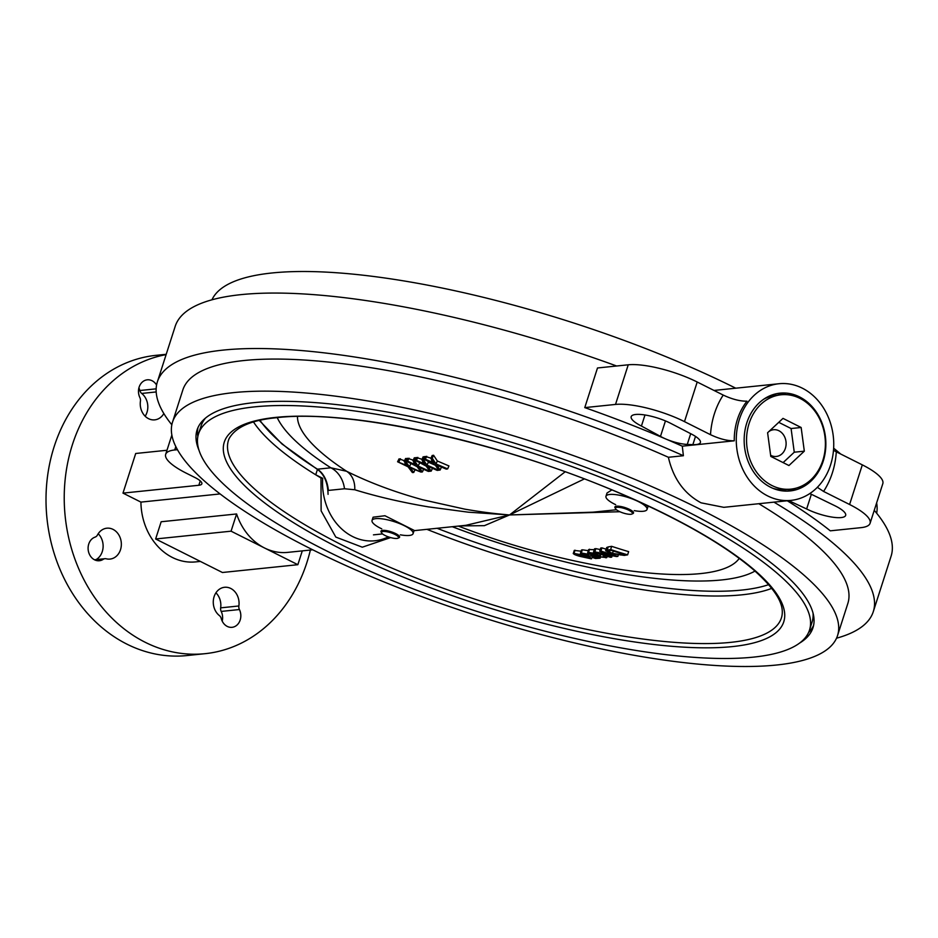 <?xml version="1.0" encoding="UTF-8"?>
<svg xmlns="http://www.w3.org/2000/svg" width="938" height="938" viewBox="0 0 938 938"><rect width="100%" height="100%" fill="white"/><g stroke="black" fill="none" stroke-linecap="round" stroke-linejoin="round"><path stroke-width="1.41" d="M628.835 514.247A8.934 2.333 -162.2 0 0 631.942 514.024A8.934 2.333 -162.2 0 0 629.175 510.413A8.934 2.333 -162.2 0 0 619.057 507.341A8.934 2.333 -162.2 0 0 615.574 508.771A8.934 2.333 -162.2 0 0 628.835 514.247M615.574 508.771L615.023 507.786A9.79 2.556 17.8 0 1 614.882 507.012A9.79 2.556 17.8 0 1 618.846 506.227A9.79 2.556 17.8 0 1 628.859 509.076A9.79 2.556 17.8 0 1 633.525 512.992A9.79 2.556 17.8 0 1 632.962 513.555L631.942 514.024M771.728 588.372A286.02 74.782 17.8 0 1 741.923 594.821A286.02 74.782 17.8 0 1 426.907 529.337M753.355 657.139A320.855 83.892 17.8 0 1 398.216 582.979A320.855 83.892 17.8 0 1 198.516 433.919A320.855 83.892 17.8 0 1 254.679 406.858A320.855 83.892 17.8 0 1 609.817 481.018A320.855 83.892 17.8 0 1 809.506 630.078A320.855 83.892 17.8 0 1 753.355 657.139M198.516 433.919L201.06 425.993A320.855 83.892 17.8 0 1 205.516 418.067M197.859 436.522A323.434 84.572 17.8 0 1 197.977 427.622M813.621 625.283A323.434 84.572 17.8 0 1 808.533 632.587M390.642 537.591L362.291 547.194L335.804 537.075L321.124 510.87L320.984 477.993A286.02 74.782 17.8 0 1 315.719 474.792L322.695 478.286A56.046 46.478 84.1 0 0 388.332 536.853M253.518 421.994A286.02 74.782 17.8 0 0 315.719 474.792L317.454 469.399M813.047 613.112A320.855 83.892 17.8 0 1 812.05 622.152L809.506 630.078M320.984 477.993L322.695 478.286M397.055 535.668A8.934 2.333 -162.2 0 0 386.726 531.729A8.934 2.333 -162.2 0 0 381.649 532.936A8.934 2.333 -162.2 0 0 382.997 534.261A8.934 2.333 -162.2 0 0 391.064 537.697A8.934 2.333 -162.2 0 0 398.017 538.201A8.934 2.333 -162.2 0 0 397.055 535.668M381.649 532.936L381.098 531.963A9.79 2.556 17.8 0 1 380.957 531.178A9.79 2.556 17.8 0 1 387.898 530.885A9.79 2.556 17.8 0 1 397.982 534.953A9.79 2.556 17.8 0 1 399.6 537.169A9.79 2.556 17.8 0 1 399.037 537.72L398.017 538.201M768.89 431.539A13.437 11.15 -95.9 0 1 781.975 433.004A13.437 11.15 -95.9 0 1 785.387 448.341A13.437 11.15 -95.9 0 1 770.626 455.27M749.11 423.46A47.428 39.326 -95.9 0 1 781.096 394.781A47.428 39.326 -95.9 0 1 822.825 460.452A47.428 39.326 -95.9 0 1 790.84 489.132A47.428 39.326 -95.9 0 1 749.11 423.46M781.096 394.781L776.301 395.273A47.428 39.326 -95.9 0 0 763.708 399.225A47.428 39.326 -95.9 0 1 776.301 395.273L774.378 395.473A47.428 39.326 -95.9 0 0 767.483 396.95M770.79 456.419L788.94 465.529L804.323 451.166L801.146 427.494L782.995 418.383L767.601 432.746L770.79 456.419M790.84 489.132L786.044 489.624A47.428 39.326 -95.9 0 1 772.924 488.335A47.428 39.326 -95.9 0 0 786.044 489.624L784.133 489.824A47.428 39.326 -95.9 0 1 777.074 489.788M783.113 462.61L794.263 452.21L791.086 428.537L778.751 422.346M791.086 428.537L801.146 427.494M794.263 452.21L804.323 451.166M581.091 551.216L574.279 550.407L573.247 553.608L573.997 553.408C572.966 553.948 574.865 554.909 579.672 556.304L591.386 558.86L592.781 556.633M575.029 550.207L573.997 553.408L585.804 555.636M591.386 558.86C592.394 558.356 590.494 557.43 585.675 556.058M582.31 549.809L581.454 550.078L580.423 553.279L581.29 553.01C579.778 553.35 580.728 554.053 584.151 555.144L593.402 556.363A795.014 592.757 90.2 0 0 597.166 557.676A785.681 388.086 116.7 0 1 593.59 557.899A794.721 659.015 84.1 0 0 595.571 558.497A785.305 387.898 -63.3 0 0 600.156 558.192A795.002 592.722 -89.8 0 1 592.324 555.46A786.818 476.856 119.7 0 1 590.893 555.472L590.94 556.117L585.23 555.038L583.049 553.584L588.091 554.522A787.803 305.096 -65.7 0 0 589.052 554.358L581.29 553.01L582.31 549.809L588.325 550.665M594.012 556.574L593.59 557.899M600.461 557.219L600.156 558.192M591.186 554.557L591.116 555.589M585.605 553.889L585.23 555.038M594.27 549.691L588.677 549.551M589.568 549.211L588.548 552.412L587.657 552.74L588.689 549.539M592.265 553.139L591.89 554.311L590.283 552.986L595.372 553.877A787.58 305.014 -65.7 0 0 596.357 553.69L588.548 552.412C586.954 552.752 587.68 553.42 590.729 554.417L598.831 556.773L606.804 557.582M604.811 555.589L604.576 556.316A786.173 466.186 119.3 0 1 603.157 556.375L604.166 557.348L600.121 556.703L599.265 555.671A786.56 445.972 -61.5 0 0 599.464 555.671A794.955 612.174 -91.3 0 1 597.623 555.026L591.89 554.311M605.971 557.864L604.576 556.316M603.544 555.19L603.157 556.375M600.871 554.358L600.121 556.703M598.608 555.882L599.265 555.671M599.98 554.077L599.464 555.671M598.116 553.479L597.623 555.026M597.623 553.314L597.025 555.179M596.58 552.986L596.357 553.69M599.71 551.227A794.861 659.144 84.1 0 0 613.194 555.495A793.9 765.302 -151.3 0 1 594.821 551.837A788.26 389.352 116.7 0 1 593.543 551.99A795.002 659.262 84.1 0 0 610.509 557.301A785.258 387.875 -63.3 0 0 611.705 557.172A794.99 659.25 -95.9 0 1 598.163 552.974A793.783 765.197 28.7 0 0 616.594 556.551A785.258 387.875 -63.3 0 0 617.884 556.375A794.814 659.097 -95.9 0 1 600.918 551.052A788.26 389.352 116.7 0 1 599.71 551.227L600.73 548.027A784.778 387.629 116.7 0 0 601.938 547.862L600.918 551.052M600.238 549.551A790.441 761.973 -151.3 0 1 595.853 548.636L594.821 551.837M595.853 548.636A784.778 387.629 116.7 0 1 594.563 548.789L593.543 551.99M612.162 555.73L611.705 557.172M618.248 555.249L617.884 556.375M606.124 549.222A791.367 656.237 -95.9 0 1 601.938 547.862M627.616 554.85L628.648 551.638A790.793 655.768 -95.9 0 1 611.67 546.338A784.778 387.629 116.7 0 1 608.211 546.913L606.663 547.534L605.643 550.735L611.283 553.549L624.298 555.413A785.258 387.875 -63.3 0 0 627.616 554.85A794.24 658.628 -95.9 0 1 610.65 549.539A788.26 389.352 116.7 0 1 607.179 550.114L605.643 550.735M608.211 546.913L607.179 550.114M611.67 546.338L610.65 549.539M649.108 506.426L647.912 506.684M619.854 511.726L509.533 514.962L484.383 525.667L460.101 525.901M465.869 525.315L509.533 514.962L468.285 512.183L428.385 506.872C401.37 502.287 376.83 496.577 354.763 489.753L344.492 488.768A25.865 21.457 84.1 0 0 330.856 467.804L346.591 471.263C369.291 482.566 394.558 492.04 422.405 499.696L464.967 509.182C480.244 511.749 490.75 513.332 509.533 514.962L592.992 512.171L616.465 509.744M400.327 534.812A21.562 5.64 -162.2 0 0 413.095 533.628L414.139 530.369L384.932 515.736L373.09 517.19L372.046 520.449A21.562 5.64 -162.2 0 0 380.582 528.282A21.562 5.64 -162.2 0 0 381.743 528.844M584.315 478.943L509.533 514.962L565.133 471.814M615.668 504.667A21.562 5.64 17.8 0 1 614.507 504.105A21.562 5.64 17.8 0 1 605.971 496.284A21.562 5.64 17.8 0 1 617.849 494.947A21.562 5.64 17.8 0 1 638.473 501.631A21.562 5.64 17.8 0 1 647.021 509.463L648.064 506.192L636.456 500.599M611.846 489.929L607.015 493.013L605.971 496.284M768.644 584.644A284.038 74.266 17.8 0 1 437.061 528.282M430.941 458.166L425.348 456.478L423.964 459.386L434.587 464.122L438.761 470.196L440.156 470.008L436.768 465.072L446.242 469.117L447.649 468.894L435.994 463.923L432.242 458.178L430.835 458.401L433.79 462.95L425.36 459.198L423.964 459.386M447.649 468.894L448.939 465.94L437.331 460.992L433.591 455.27L432.184 455.493L430.835 458.401M421.983 459.303L416.46 457.533L415.042 460.452L425.618 465.295L429.839 471.251L431.21 471.111L427.775 466.256L437.214 470.395L438.609 470.219L427.001 465.131L423.202 459.491L421.807 459.667L424.808 464.146L416.413 460.3L415.042 460.452M424.996 457.205L423.202 456.747L421.807 459.667M435.373 465.283L428.373 462.188L427.564 461.015M413.166 460.159L407.702 458.319L406.236 461.25L416.765 466.186L421.045 472.037L422.405 471.931L418.923 467.183L428.314 471.404L429.686 471.275L418.137 466.069L414.279 460.535L412.919 460.664L415.944 465.06L407.596 461.144L406.236 461.25M416.12 458.213L414.35 457.744L412.919 460.664M426.215 466.151L418.923 462.246M404.477 460.757L399.072 458.846L397.583 461.766L408.053 466.807L412.392 472.553L413.728 472.482L410.199 467.828L420.904 472.049L409.402 466.737L405.497 461.297L404.149 461.39L407.221 465.705L397.583 461.766M407.385 458.963L405.626 458.471L404.149 461.39M417.152 466.725L410.445 463.243M354.763 489.753A25.865 19.815 116.4 0 0 346.591 471.263A232.741 60.853 -162.2 0 1 297.475 416.495M259.99 420.341A281.447 73.586 -162.2 0 0 317.466 469.188C323.622 473.385 327.268 480.467 328.406 490.422L344.492 488.768M277.238 417.644A258.102 67.489 17.8 0 0 330.856 467.804L317.466 469.188A2.591 1.747 122.2 0 1 316.845 469C324.056 473.96 327.784 482.402 328.066 494.338M647.021 509.463A21.562 5.64 17.8 0 1 634.252 510.635M413.095 533.628A21.562 5.64 -162.2 0 0 404.559 525.808A21.562 5.64 -162.2 0 0 383.923 519.124A21.562 5.64 -162.2 0 0 372.046 520.449M609.243 550.747L608.844 551.99L609.301 550.735A787.932 389.188 -63.3 0 0 611.4 550.395A794.334 658.699 84.1 0 0 624.403 554.464A785.634 388.062 116.7 0 1 622.34 554.804L612.526 553.373L607.976 551.216M575.721 553.983L589.662 558.333L575.369 554.088M622.621 553.936L622.34 554.804M620.85 553.385L620.346 554.968M613.288 551.005L612.526 553.373M581.208 555.12L580.845 556.269M410.844 463.794L409.402 466.737M406.963 458.377L405.497 461.297M400.409 458.776L398.908 461.707M415.147 469.516L413.728 472.482M419.544 463.126L418.137 466.069M415.71 457.615L414.279 460.535M409.05 458.213L407.596 461.144M423.788 468.965L422.405 471.931M428.373 462.188L427.001 465.131M424.586 456.572L423.202 459.491M417.832 457.381L416.413 460.3M432.57 468.144L431.21 471.111M437.331 460.992L435.994 463.923M433.591 455.27L432.242 458.178M426.731 456.29L425.36 459.198M441.47 467.054L440.156 470.008M799.504 396.891A49.151 40.756 84.1 0 0 779.959 393.163A49.151 40.756 84.1 0 0 744.444 434.341A49.151 40.756 84.1 0 0 770.508 487.221A49.151 40.756 84.1 0 0 790.054 490.949A49.151 40.756 84.1 0 0 825.569 449.771A49.151 40.756 84.1 0 0 799.504 396.891M786.22 394.652A49.151 40.756 84.1 0 0 777.098 393.585M171.83 424.797A375.95 98.302 17.8 0 1 157.385 381.813L175.195 326.342A375.95 98.302 17.8 0 1 240.996 294.638A375.95 98.302 17.8 0 1 616.641 366.008M157.385 381.813A375.95 98.302 17.8 0 1 223.185 350.097A375.95 98.302 17.8 0 1 683.392 455.727L682.289 446.171A375.95 98.302 -162.2 0 0 665.863 439.019A375.95 98.302 -162.2 0 0 584.773 407.608L597.494 367.977L628.237 364.8L615.516 404.43L584.773 407.608M687.261 444.424L692.865 444.635A24.142 6.308 -162.2 0 0 696.172 444.553A24.142 6.308 -162.2 0 0 700.393 442.525A24.142 6.308 -162.2 0 0 691.47 434.083L670.881 423.437A25.865 6.765 -162.2 0 0 645.836 415.124A25.865 6.765 -162.2 0 0 631.18 416.66A25.865 6.765 -162.2 0 0 641.428 426.051L660.481 436.393A20.695 5.405 -162.2 0 0 665.863 439.019A20.695 5.405 -162.2 0 0 687.261 444.424L690.708 433.684M809.74 493.599A24.142 6.308 17.8 0 1 813.047 495.1L834.691 505.641A25.865 6.765 17.8 0 1 845.654 515.396A25.865 6.765 17.8 0 1 841.128 517.577A25.865 6.765 17.8 0 1 806.645 508.971L811.347 494.303M98.22 533.734A15.524 12.874 -95.9 0 1 96.039 559.611M113.029 529.372A15.524 12.874 -95.9 0 1 121.26 546.08A15.524 12.874 -95.9 0 1 110.039 559.071A15.524 12.874 -95.9 0 1 106.217 558.79A5.171 4.291 84.1 0 0 104.95 558.696A5.171 4.291 84.1 0 0 103.274 559.306A12.077 10.013 -95.9 0 1 99.369 560.736A12.077 10.013 -95.9 0 1 88.324 550.852A12.077 10.013 -95.9 0 1 95.101 537.111A5.171 4.291 84.1 0 0 97.458 535A15.524 12.874 -95.9 0 1 106.85 528.2A15.524 12.874 -95.9 0 1 113.029 529.372M138.894 387.922A12.077 10.013 -95.9 0 1 139.856 390.525A5.171 4.291 84.1 0 0 141.697 393.444A15.524 12.874 -95.9 0 1 145.156 416.214M163.845 413.552A15.524 12.874 -95.9 0 1 154.735 419.861A15.524 12.874 -95.9 0 1 140.43 401.171A5.171 4.291 84.1 0 0 139.891 397.606A12.077 10.013 -95.9 0 1 147.266 379.82A12.077 10.013 -95.9 0 1 152.073 380.734A12.077 10.013 -95.9 0 1 156.576 385.037M215.939 592.816A15.524 12.874 -95.9 0 1 220.653 607.859A5.171 4.291 84.1 0 0 221.204 611.424A12.077 10.013 -95.9 0 1 222.2 621.108M230.748 588.454A15.524 12.874 -95.9 0 1 238.873 605.971A5.171 4.291 84.1 0 0 239.413 609.536A12.077 10.013 -95.9 0 1 232.038 627.323A12.077 10.013 -95.9 0 1 221.239 618.505A5.171 4.291 84.1 0 0 219.398 615.586A15.524 12.874 -95.9 0 1 213.559 598.843A15.524 12.874 -95.9 0 1 224.569 587.282A15.524 12.874 -95.9 0 1 230.748 588.454M310.372 550.043A150.901 125.129 -95.9 0 1 205.164 653.669A150.901 125.129 -95.9 0 1 145.132 642.249A150.901 125.129 -95.9 0 1 64.699 484.712A150.901 125.129 -95.9 0 1 166.108 354.623M205.164 653.669L186.943 655.556A150.901 125.129 -95.9 0 1 126.911 644.136A150.901 125.129 -95.9 0 1 46.9 481.757A150.901 125.129 -95.9 0 1 155.931 355.35L166.214 354.294M211.965 299.797A349.217 91.303 17.8 0 1 272.067 272.97A349.217 91.303 17.8 0 1 735.755 388.203M802.307 388.168A58.637 48.624 -95.9 0 1 833.401 451.26A58.637 48.624 -95.9 0 1 791.039 500.376A58.637 48.624 -95.9 0 1 767.706 495.944A58.637 48.624 -95.9 0 1 736.611 432.852A58.637 48.624 -95.9 0 1 778.986 383.736A58.637 48.624 -95.9 0 1 802.307 388.168M172.533 422.077A349.217 91.303 17.8 0 1 233.644 392.623A349.217 91.303 17.8 0 1 620.182 473.338A349.217 91.303 17.8 0 1 837.54 635.589A349.217 91.303 17.8 0 1 776.418 665.03A349.217 91.303 17.8 0 1 389.88 584.315A349.217 91.303 17.8 0 1 172.533 422.077L182.828 389.985A349.217 91.303 17.8 0 1 243.95 360.532A349.217 91.303 17.8 0 1 668.384 457.275C673.226 478.497 684.119 493.681 701.073 502.827L723.808 507.329L791.039 500.376M199.02 450.299A323.434 84.572 17.8 0 1 197.074 429.956A323.434 84.572 17.8 0 1 253.682 402.683A323.434 84.572 17.8 0 1 611.682 477.442A323.434 84.572 17.8 0 1 812.988 627.698A323.434 84.572 17.8 0 1 799.563 643.116M236.599 513.965L161.16 521.751L155.638 538.975L231.065 531.178L264.457 547.944A58.637 48.624 -95.9 0 1 236.599 513.965L231.065 531.178M312.717 549.797L287.79 552.376A58.637 48.624 -95.9 0 1 264.457 547.944L297.85 564.699L222.423 572.497L155.638 538.975M220.102 493.927L140.923 502.111A58.637 48.624 84.1 0 0 195.679 561.897L200.345 561.416M758.807 503.706A349.217 91.303 17.8 0 1 847.835 603.486L837.54 635.589M682.289 446.171L734.255 440.813C727.302 440.907 719.387 438.867 710.5 434.693L684.482 421.631A51.731 13.531 -162.2 0 0 615.516 404.43M668.384 457.275L683.392 455.727M166.976 450.263L135.705 453.488L122.984 493.118L198.833 485.274A17.247 4.514 17.8 0 0 201.846 483.82A17.247 4.514 17.8 0 0 195.01 477.559L186.17 473.127A51.731 13.531 17.8 0 1 165.674 454.332A51.731 13.531 17.8 0 1 174.726 449.97L177.446 449.689M833.495 450.275L836.297 451.823A75.884 62.928 -95.9 0 1 823.576 491.442L849.594 504.503A51.731 13.531 17.8 0 1 870.089 523.287A51.731 13.531 17.8 0 1 861.037 527.648L830.294 530.826A375.95 98.302 -162.2 0 0 787.263 500.775M710.5 434.693A75.884 62.928 -95.9 0 1 723.221 395.074L697.204 382.012A51.731 13.531 -162.2 0 0 628.237 364.8M723.221 395.074C732.086 399.236 740 401.276 746.976 401.183A58.637 48.624 84.1 0 0 734.255 440.813M833.636 448.188A349.217 91.303 17.8 0 1 840.659 454.004M876.631 502.92A349.217 91.303 17.8 0 1 876.655 513.203M122.984 493.118L140.923 502.111M836.297 451.823L862.315 464.873A51.731 13.531 17.8 0 1 882.81 483.668L870.089 523.287M806.645 508.971L788.717 500.622M823.576 491.442L817.338 487.314M641.428 426.051L644.981 414.983M660.481 436.393L665.452 420.904M302.282 550.876L297.85 564.699M874.251 510.331A375.95 98.302 17.8 0 1 891.1 556.187L873.29 611.658A375.95 98.302 17.8 0 1 836.52 638.203M773.944 502.147A375.95 98.302 17.8 0 1 873.29 611.658M787.17 491.113A49.151 40.756 84.1 0 0 795.881 488.206M781.893 616.137A290.381 75.919 17.8 0 1 730.596 642.366A290.381 75.919 17.8 0 1 406.107 573.997A290.381 75.919 17.8 0 1 229.095 438.644C235.614 426.978 251.607 419.978 277.062 417.668C350.847 408.734 506.532 443.346 624.204 495.182C681.164 520.051 724.101 544.779 753.038 569.343C780.205 593.473 783.722 606.687 781.893 616.137M732.344 646.599A293.817 76.822 17.8 0 1 340.682 548.871A293.817 76.822 17.8 0 1 275.69 417.398A293.817 76.822 17.8 0 1 667.352 515.126A293.817 76.822 17.8 0 1 732.344 646.599M458.365 526.089A791.566 791.566 0 0 0 608.504 567.537A232.741 60.853 -162.2 0 0 739.261 558.356M755.02 571.066A258.102 67.489 17.8 0 1 452.257 526.71M405.286 462.985L404.559 464.439M414.021 462.27L413.271 463.818M422.886 461.285L422.112 462.926M431.89 460.03L431.081 461.766M692.865 444.635L695.504 436.428M156.142 388.836L139.856 390.525M238.873 605.971L220.653 607.859M175.805 446.594L174.726 449.97M198.833 485.274L200.24 480.889M239.413 609.536L221.204 611.424M156.177 391.943L141.697 393.444M103.274 559.306L95.266 560.127M862.315 464.873L849.594 504.503M697.204 382.012L684.482 421.631M607.203 556.316L606.804 557.547M465.858 525.315L414.045 530.662M382.54 533.921L373.453 534.859M649.014 506.391L647.97 506.497M259.369 420.482L281.939 443.944L316.845 469M714.006 390.443L778.986 383.736M104.95 558.696L94.48 559.775M171.853 435.08L165.674 454.332"/></g></svg>
